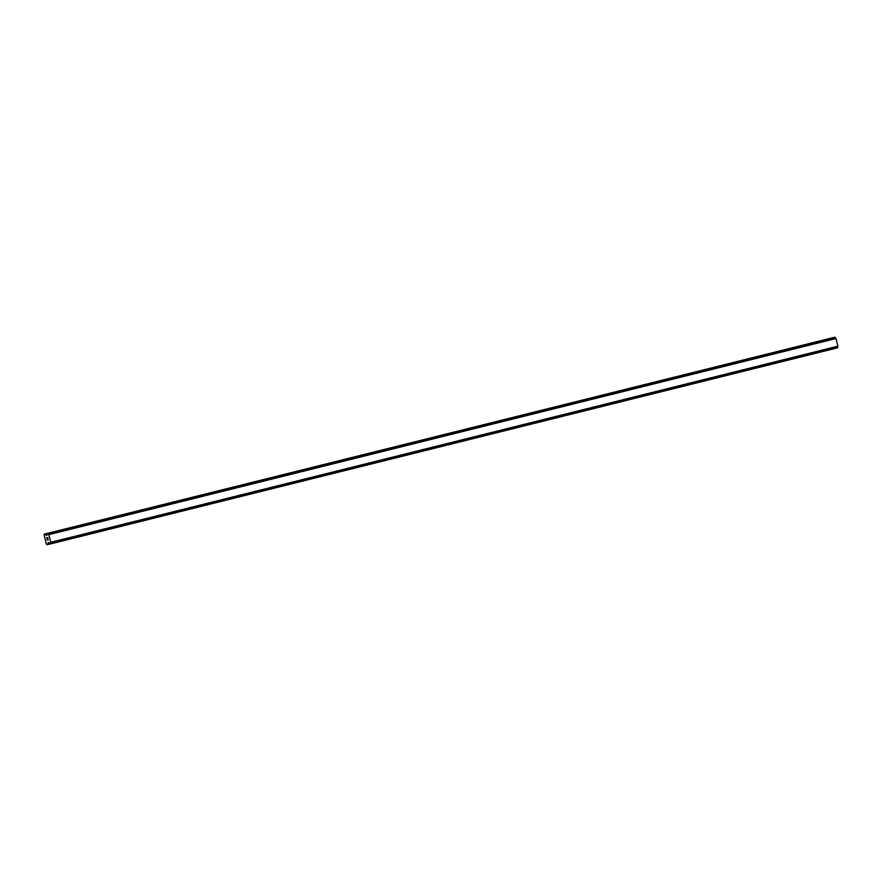 <?xml version="1.0" encoding="UTF-8"?>
<svg xmlns="http://www.w3.org/2000/svg" width="882" height="882" viewBox="0 0 882 882"><rect width="100%" height="100%" fill="white"/><g stroke="black" fill="none" stroke-linecap="round" stroke-linejoin="round"><path stroke-width="1.32" d="M44.232 534.161L831.373 338.038L44.916 534.007L46.459 535.55L47.463 533.401L48.874 534.635L50.759 542.309L50.351 543.962L48.587 542.463L47.529 544.624L46.448 544.315L44.1 534.757L44.916 534.007M834.604 337.288L47.738 533.345M837.492 347.839L50.351 543.962L837.492 347.839L837.9 346.185L836.015 338.512L834.879 337.222M47.628 537.667L47.86 538.604L47.628 537.667M46.768 537.744L47.022 538.803L46.768 537.744L47.65 537.535L47.915 538.593M47.981 539.674L47.341 540.093L48.234 539.883M47.341 540.093L48.091 539.795L47.341 540.093M47.529 544.624L49.998 544.007L47.529 544.624M835.739 338.225L48.598 534.349M835.86 338.324L48.719 534.437M836.015 338.512L48.874 534.635M837.9 346.185L50.759 542.309M837.845 346.428L50.704 542.54M837.79 346.56L50.649 542.684M47.385 533.555L45.136 534.117M47.011 535.242L46.239 535.44M834.989 337.277L47.849 533.401M835.056 337.354L47.915 533.478M835.133 337.486L47.992 533.61M837.58 347.486L50.45 543.61M837.58 347.629L50.439 543.753M837.558 347.74L50.417 543.863M48.797 542.562L48.036 542.761M49.888 543.874L47.672 544.426"/></g></svg>
